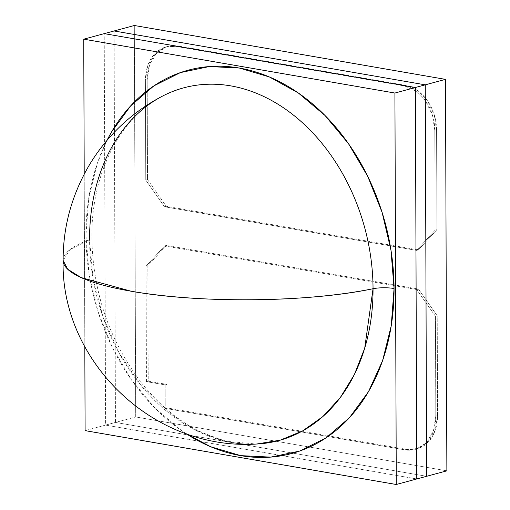 <?xml version="1.0" encoding="UTF-8"?>
<svg xmlns="http://www.w3.org/2000/svg" width="510" height="510" viewBox="0 0 510 510"><rect width="100%" height="100%" fill="white"/><g stroke="black" fill="none" stroke-linecap="round" stroke-linejoin="round"><path stroke-width="0.38" stroke-dasharray="2.55 1.91" d="M134.334 25.5L135.698 416.957L446.868 470.826L135.698 416.957L115.464 422.427L426.634 476.295L115.464 422.427L135.698 416.957L134.334 25.5M176.39 46.474L403.544 85.795L415.459 90.837L425.589 101.069L432.378 114.935L434.794 130.331L435.145 230.15L416.555 250.404L164.507 206.773L145.758 180.055L145.407 80.229L147.721 65.662L154.422 54.13L164.488 47.392L178.156 45.996A40.099 30.358 -105.1 0 0 167.828 46.429A40.099 30.358 -105.1 0 0 147.18 79.751L145.407 80.229A40.099 30.358 74.9 0 1 166.056 46.907A40.099 30.358 74.9 0 1 176.39 46.474L178.156 45.996L405.316 85.317L403.544 85.795L176.39 46.474M404.812 449.852L165.208 408.376L165.132 384.884L146.459 381.652L146.058 266.175L164.641 245.916L416.695 289.552L435.444 316.27L435.795 416.09L433.474 430.663L426.774 442.195L416.708 448.934L404.812 449.852L406.585 449.374A40.099 30.358 -105.1 0 0 416.912 448.94A40.099 30.358 -105.1 0 0 437.567 415.612L435.795 416.09A40.099 30.358 74.9 0 1 415.14 449.418A40.099 30.358 74.9 0 1 404.812 449.852L406.585 449.374L166.98 407.892L165.208 408.376L404.812 449.852M114.093 30.97L115.464 422.427L426.634 476.295L115.464 422.427L105.595 425.091L104.231 33.634L105.595 425.091L416.766 478.96L105.595 425.091L104.231 33.634L105.595 425.091L85.106 430.631L115.464 422.427L114.093 30.97M405.316 85.317L403.544 85.795A40.099 30.358 74.9 0 1 434.794 130.331L436.566 129.852A40.099 30.358 -105.1 0 0 405.316 85.317L178.156 45.996L166.26 46.914L156.194 53.652L149.494 65.184L147.18 79.751L145.407 80.229L145.758 180.055L164.507 206.773L416.555 250.404L435.145 230.15L434.794 130.331L436.566 129.852L436.917 229.672L435.145 230.15L436.917 229.672L418.327 249.925L416.555 250.404L418.327 249.925L166.279 206.295L164.507 206.773L166.279 206.295L147.524 179.577L145.758 180.055L147.524 179.577L147.18 79.751L147.524 179.577L166.279 206.295L418.327 249.925L436.917 229.672L436.566 129.852L434.144 114.457L427.354 100.591L417.231 90.359L405.316 85.317M165.208 408.376L166.98 407.892L166.898 384.406L165.132 384.884L165.208 408.376M165.132 384.884L166.898 384.406L148.231 381.174L146.459 381.652L165.132 384.884M146.459 381.652L148.231 381.174L147.823 265.697L146.058 266.175L146.459 381.652M146.058 266.175L147.823 265.697L166.413 245.437L164.641 245.916L146.058 266.175M164.641 245.916L166.413 245.437L418.461 289.074L416.695 289.552L164.641 245.916M416.695 289.552L418.461 289.074L437.217 315.792L435.444 316.27L416.695 289.552M435.444 316.27L437.217 315.792L437.567 415.612L435.795 416.09L435.444 316.27M437.567 415.612L437.217 315.792L418.461 289.074L166.413 245.437L147.823 265.697L148.231 381.174L166.898 384.406L166.98 407.892L406.585 449.374L418.481 448.456L428.547 441.717L435.247 430.185L437.567 415.612M89.575 239.655L93.069 278.817L103.116 317.284L119.232 353.239L140.658 384.973L166.381 410.983L195.177 430.038L225.688 441.233L256.466 444.044C234.587 445.128 212.46 439.199 190.077 426.245C172.794 416.026 157.01 402.084 142.736 384.419C109.816 341.834 92.865 292.976 91.876 237.851C91.016 173.234 120.902 116.637 162.422 96.16A182.65 138.267 -105.1 0 0 89.575 239.655A184.467 40.035 -0.2 0 0 63.132 260.431L69.844 249.67L89.575 239.655A182.65 138.267 -105.1 0 0 251.283 444.165M186.297 433.774A198.537 150.291 74.9 0 1 85.954 235.167L89.046 273.494L97.939 311.361L112.296 347.335L131.554 380.02L154.983 408.159L181.681 430.682L186.297 433.774M84.214 174.152L84.813 346.558L84.214 174.152M416.766 478.96L105.595 425.091L416.766 478.96M106.985 140.384L97.423 163.034L88.785 197.874L85.954 235.167A198.537 150.291 74.9 0 1 106.985 140.384M167.828 46.429L166.056 46.907M416.912 448.94L415.14 449.418"/><path stroke-width="0.76" d="M446.868 470.826L445.504 79.369L134.334 25.5L445.504 79.369L446.868 470.826L426.634 476.295L446.868 470.826M426.634 476.295L425.27 84.838L445.504 79.369L425.27 84.838L114.093 30.97L134.334 25.5L104.231 33.634L114.093 30.97L425.27 84.838L114.093 30.97L425.27 84.838L426.634 476.295L425.27 84.838L426.634 476.295L416.766 478.96L426.634 476.295M416.766 478.96L415.401 87.503L425.27 84.838L415.401 87.503L416.766 478.96L396.276 484.5L394.912 93.043L415.401 87.503L416.766 478.96L396.276 484.5L85.106 430.631L396.276 484.5L394.912 93.043L83.742 39.174L104.231 33.634L415.401 87.503L394.912 93.043L83.742 39.174L84.214 174.152L83.742 39.174L104.231 33.634L415.401 87.503L416.766 478.96M251.283 444.165A182.65 138.267 -105.1 0 0 373.039 288.724A182.65 138.267 -105.1 0 0 162.422 96.16C147.428 103.983 133.786 113.647 121.495 125.154C108.451 137.407 97.442 151.177 88.479 166.464C71.483 196.057 63.03 227.377 63.132 260.431A184.467 40.035 -0.2 0 0 131.236 291.242A184.467 40.035 -0.2 0 0 373.039 288.724A16.04 3.481 179.8 0 1 394.064 288.507A198.537 150.291 74.9 0 1 186.297 433.774L210.617 446.715L240.688 455.64L270.727 457.119L299.587 451.095L326.158 437.797L349.42 417.735L368.475 391.68L382.596 360.64L391.234 325.801L394.064 288.507L390.972 250.187L382.079 212.313L367.723 176.339L348.464 143.654L325.036 115.515L298.337 92.992L269.401 76.965L239.33 68.034L209.291 66.555L180.432 72.586L153.861 85.884L130.598 105.94L111.543 131.994L106.985 140.384A198.537 150.291 74.9 0 1 279.933 81.906A198.537 150.291 74.9 0 1 394.064 288.507A16.04 3.481 -0.2 0 0 373.039 288.724A182.65 138.267 -105.1 0 0 175.058 90.589A182.65 138.267 -105.1 0 0 89.575 239.655M104.231 33.634L415.401 87.503L104.231 33.634M84.813 346.558L85.106 430.631L84.813 346.558M256.466 444.044L280.309 440.143L302.666 430.893L322.855 416.574L340.259 397.621L354.348 374.614L364.695 348.247L373.039 288.724C308.875 302.398 199.308 303.539 131.236 291.242L81.058 277.555L67.683 269.223L63.132 260.431C60.486 359.142 151.056 450.764 256.466 444.044"/></g></svg>

